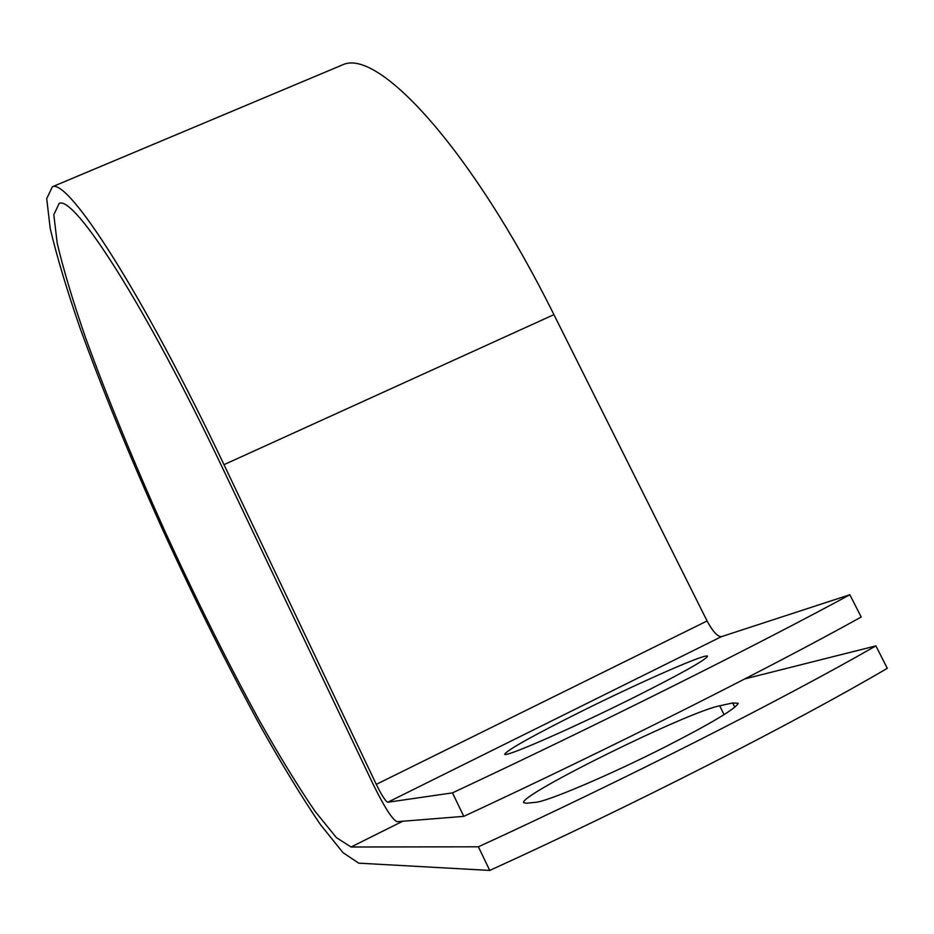<?xml version="1.0" encoding="UTF-8"?>
<svg xmlns="http://www.w3.org/2000/svg" width="934" height="934" viewBox="0 0 934 934"><rect width="100%" height="100%" fill="white"/><g stroke="black" fill="none" stroke-linecap="round" stroke-linejoin="round"><path stroke-width="1.4" d="M664.903 747.06C609.342 775.232 546.25 801.979 535.392 802.341L526.122 803.252L523.612 802.61C519.339 794.916 687.996 711.766 719.682 705.812L732.653 702.963L738.222 703.267C735.875 708.649 711.439 723.243 664.903 747.06M633.696 697.558C679.952 674.313 704.54 660.607 707.435 656.462C709.373 651.628 640.502 681.913 580.504 711.848C533.839 735.175 508.598 749.22 504.792 753.995C502.002 758.945 570.207 729.302 633.696 697.558M463.766 816.363L452.476 792.873C593.826 726.734 756.085 645.651 849.847 594.736L861.195 617.024C767.806 668.977 605.524 750.586 463.766 816.363L397.055 821.698C392.373 819.643 384.516 807.396 373.483 784.945L222.631 468.179C145.179 304.951 74.463 195.533 59.181 203.367L53.822 214.703L57.184 243.062C63.325 269.202 72.817 300.83 85.648 337.968C107.258 397.429 133.539 461.559 164.501 530.36C195.988 599.044 227.557 662.334 259.208 720.231C279.546 756.236 298.18 786.615 315.073 811.366L336.415 837.635L351.067 846.998L478.383 846.799C620.678 781.501 782.996 699.192 875.894 645.896L744.877 678.89M849.847 594.736L721.41 636.661C717.475 636.684 712.7 631.454 707.085 620.97L553.92 314.641C472.207 149.919 378.725 48.428 343.128 64.621L338.832 66.431M452.476 792.873L387.785 802.236C385.544 801.36 381.714 795.394 376.285 784.362L223.985 464.677C142.458 292.914 68.392 178.616 52.386 186.753L46.7 198.673L50.226 228.503C56.67 255.963 66.618 289.155 80.055 328.056C102.658 390.284 130.118 457.345 162.434 529.228C195.299 601.006 228.316 667.308 261.497 728.135C282.862 766.043 302.476 798.15 320.339 824.465L343 852.649L358.714 863.156L489.743 870.43C632.446 805.505 794.787 722.659 887.3 668.312L875.894 645.896M489.743 870.43L478.383 846.799M351.067 846.998L402.659 821.255M387.785 802.236L721.41 636.661M376.285 784.362L707.085 620.97M223.985 464.677L553.92 314.641M719.682 705.812L724.072 714.638M732.653 702.963L734.789 707.236M52.386 186.753L343.128 64.621"/></g></svg>
